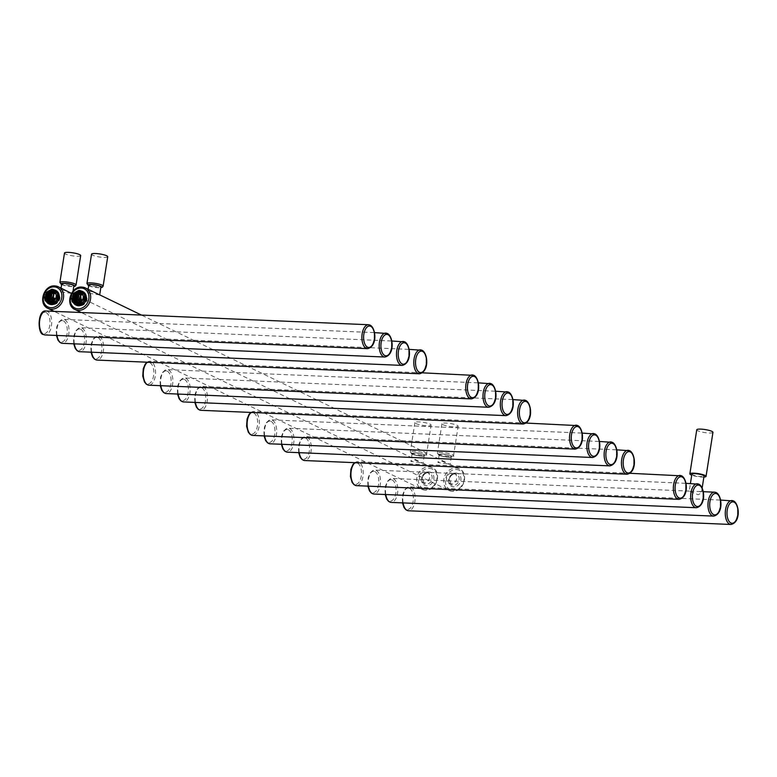 <?xml version="1.0" encoding="UTF-8"?>
<svg xmlns="http://www.w3.org/2000/svg" width="777" height="777" viewBox="0 0 777 777"><rect width="100%" height="100%" fill="white"/><g stroke="black" fill="none" stroke-linecap="round" stroke-linejoin="round"><path stroke-width="0.58" stroke-dasharray="3.88 2.91" d="M457.08 425.301A8.197 1.525 8.9 0 1 458.139 426.262A8.197 1.525 8.9 0 1 452.01 426.787A8.197 1.525 8.9 0 1 443.016 424.698A8.197 1.525 8.9 0 1 441.948 423.727A8.197 1.525 8.9 0 1 448.086 423.212A8.197 1.525 8.9 0 1 457.08 425.301M448.271 457.051A6.148 1.136 -171.1 0 0 451.33 456.546A6.148 1.136 -171.1 0 0 448.378 455.079A6.148 1.136 -171.1 0 0 442.239 454.137A6.148 1.136 -171.1 0 0 439.18 454.642A6.148 1.136 -171.1 0 0 442.132 456.109A6.148 1.136 -171.1 0 0 448.271 457.051M88.772 285.11A6.148 1.136 -171.1 0 0 91.715 286.577A6.148 1.136 -171.1 0 0 97.853 287.519A6.148 1.136 -171.1 0 0 100.913 287.014M99.67 294.92L87.529 293.016L90.773 291.336L94.93 292.55M447.212 463.782L437.946 462.548L441.19 460.868L449.844 464.257L447.212 463.782M456.682 478.651A5.866 4.915 115.8 0 1 449.096 483.712A5.866 4.915 115.8 0 1 446.62 478.224A5.866 4.915 115.8 0 1 454.205 473.164A5.866 4.915 115.8 0 1 456.682 478.651M107.731 256.731A8.197 1.525 8.9 0 1 101.593 257.255A8.197 1.525 8.9 0 1 92.599 255.167A8.197 1.525 8.9 0 1 91.54 254.196M430.031 424.145A8.197 1.525 8.9 0 1 431.089 425.116A8.197 1.525 8.9 0 1 424.961 425.641A8.197 1.525 8.9 0 1 415.967 423.552A8.197 1.525 8.9 0 1 414.899 422.581A8.197 1.525 8.9 0 1 421.037 422.057A8.197 1.525 8.9 0 1 430.031 424.145M421.221 455.905A6.148 1.136 -171.1 0 0 424.281 455.4A6.148 1.136 -171.1 0 0 421.328 453.923A6.148 1.136 -171.1 0 0 415.19 452.991A6.148 1.136 -171.1 0 0 412.131 453.496A6.148 1.136 -171.1 0 0 415.083 454.963A6.148 1.136 -171.1 0 0 421.221 455.905M61.723 283.955A6.148 1.136 -171.1 0 0 64.666 285.431A6.148 1.136 -171.1 0 0 70.804 286.363A6.148 1.136 -171.1 0 0 73.864 285.858M71.474 293.376L60.48 291.861L63.724 290.18L67.881 291.394M420.163 462.636L410.897 461.402L414.141 459.722L422.795 463.111L420.163 462.636M429.632 477.505A5.866 4.915 115.8 0 1 422.047 482.566A5.866 4.915 115.8 0 1 419.57 477.078A5.866 4.915 115.8 0 1 427.156 472.008A5.866 4.915 115.8 0 1 429.632 477.505M80.682 255.584A8.197 1.525 8.9 0 1 74.543 256.099A8.197 1.525 8.9 0 1 65.55 254.011A8.197 1.525 8.9 0 1 64.491 253.049M690.093 491.414L698.844 491.501L700.64 491.86L701.378 493.016L698.125 494.745L689.228 491.113L690.423 483.508M691.88 474.164A6.148 1.136 -171.1 0 0 694.832 475.631A6.148 1.136 -171.1 0 0 700.971 476.573A6.148 1.136 -171.1 0 0 704.03 476.068M703.875 477.059A8.197 1.525 8.9 0 1 701.971 477.059A8.197 1.525 8.9 0 1 691.724 475.155M712.956 432.323A8.197 1.525 8.9 0 1 708.877 433.003A8.197 1.525 8.9 0 1 700.689 431.75A8.197 1.525 8.9 0 1 696.755 429.788M48.883 297.037L49.029 293.959M51.059 294.318L47.611 293.842M48.349 294.201L47.873 297.261M48.475 301.787A5.827 4.895 115.8 0 1 46.164 296.406A5.827 4.895 115.8 0 1 53.545 291.297M43.813 297.717A5.827 4.895 -64.2 0 0 43.842 297.814L45.629 298.757M45.93 296.29C44.813 297.562 44.202 297.27 44.104 295.406C44.726 293.755 45.338 294.056 45.93 296.29L44.93 297.222L43.891 295.464L44.969 294.522L45.707 296.222M50.204 291.948A4.73 3.963 -64.2 0 0 48.922 292.56L46.193 293.385L44.648 292.638M45.678 299.747L46.601 293.881A7.566 6.342 -64.2 0 0 45.6 296.785A7.566 6.342 -64.2 0 0 45.678 299.747L44.784 299.291M55.614 290.375A7.566 6.342 -64.2 0 0 46.066 297.008A7.566 6.342 -64.2 0 0 49.029 303.982M50.223 304.331L46.183 301.204A7.566 6.342 -64.2 0 0 46.426 301.651M46.183 301.204L45.289 300.767A7.566 6.342 -64.2 0 1 45.28 300.748M52.506 289.734A7.566 6.342 -64.2 0 0 47.552 292.482L52.506 289.734L51.593 289.316M47.552 292.482L46.659 292.045A7.566 6.342 -64.2 0 0 46.649 292.055L45.697 293.434L44.911 298.436L45.707 293.444L46.601 293.881M45.726 293.444L45.707 293.444A7.566 6.342 -64.2 0 1 46.28 292.54A7.498 6.294 -64.2 0 0 45.726 293.444L44.94 298.446M46.426 297.028A7.139 5.993 -64.2 0 0 51.467 304.225A7.139 5.993 -64.2 0 0 58.683 297.552A7.139 5.993 -64.2 0 0 53.642 290.355A7.139 5.993 -64.2 0 0 46.426 297.028M52.399 304.128A6.614 5.556 115.8 0 1 50.524 303.661A6.614 5.556 115.8 0 1 47.727 297.455A6.614 5.556 115.8 0 1 54.409 291.278A6.614 5.556 115.8 0 1 56.284 291.744A6.614 5.556 115.8 0 1 59.091 297.941A6.614 5.556 115.8 0 1 52.399 304.128M53.254 304.535A6.614 5.556 115.8 0 1 51.369 304.069A6.614 5.556 115.8 0 1 48.834 296.756A6.614 5.556 115.8 0 1 55.264 291.686A6.614 5.556 115.8 0 1 57.139 292.152A6.614 5.556 115.8 0 1 59.674 299.456A6.614 5.556 115.8 0 1 53.254 304.535M55.585 292.832A5.672 4.759 115.8 0 1 59.586 298.543A5.672 4.759 115.8 0 1 53.856 303.846A5.672 4.759 115.8 0 1 49.854 298.125A5.672 4.759 115.8 0 1 55.585 292.832M54.448 298.319L54.992 298.349L54.448 298.319M52.515 297.144L51.797 297.037L52.515 297.144M53.098 296.105L52.817 297.979L53.098 296.095L43.881 294.716L43.599 296.6L43.774 294.619L43.473 296.659L52.817 297.979M43.619 295.415L43.57 296.377M48.902 291.744A5.517 4.623 -64.2 0 0 47.834 292.57L46.455 293.23L44.813 292.502M48.524 291.793L46.193 293.385M54.876 293.589L54.72 292.861L54.876 293.589L53.195 293.521A1.263 1.059 115.8 0 1 52.593 293.259A3.778 3.176 -64.2 0 0 51.913 292.774M57.789 297.513A6.099 5.109 115.8 0 1 51.632 303.205A6.099 5.109 115.8 0 1 47.329 297.067A6.099 5.109 115.8 0 1 53.487 291.365A6.099 5.109 115.8 0 1 57.789 297.513M57.692 297.504A5.993 5.021 115.8 0 1 49.951 302.68A5.993 5.021 115.8 0 1 47.416 297.067A5.993 5.021 -64.2 0 1 55.167 291.899A5.993 5.021 -64.2 0 1 57.692 297.504M47.455 297.086A5.993 5.021 -64.2 0 0 49.99 302.7A5.993 5.021 -64.2 0 0 57.741 297.523A5.993 5.021 -64.2 0 0 55.206 291.919A5.993 5.021 -64.2 0 0 47.455 297.086M75.932 298.183L76.078 295.114M78.108 295.474L74.66 294.998M75.398 295.357L74.922 298.417M75.524 302.933A5.827 4.895 115.8 0 1 73.213 297.552A5.827 4.895 115.8 0 1 80.594 292.443M70.862 298.873A5.827 4.895 -64.2 0 0 70.892 298.97L72.679 299.912M72.98 297.436C71.863 298.708 71.251 298.417 71.154 296.561C71.775 294.91 72.387 295.202 72.98 297.436L71.979 298.368L70.94 296.61L72.018 295.668L72.756 297.377M77.253 293.104A4.73 3.963 -64.2 0 0 75.971 293.716L73.242 294.541L71.698 293.793M72.727 300.893L73.65 295.027A7.566 6.342 -64.2 0 0 72.649 297.941A7.566 6.342 -64.2 0 0 72.727 300.893L71.834 300.446M82.663 291.521A7.566 6.342 -64.2 0 0 73.116 298.164A7.566 6.342 -64.2 0 0 76.078 305.128M77.273 305.478L73.232 302.35A7.566 6.342 -64.2 0 0 73.475 302.797M73.232 302.35L72.339 301.923A7.566 6.342 -64.2 0 1 72.329 301.903M79.555 290.889A7.566 6.342 -64.2 0 0 74.602 293.628L79.555 290.889L78.642 290.462M74.602 293.628L73.708 293.191A7.566 6.342 -64.2 0 0 73.698 293.211M73.65 295.027L72.756 294.59L73.698 293.191M72.776 294.59L72.756 294.59A7.566 6.342 -64.2 0 1 73.329 293.687A7.498 6.294 -64.2 0 0 72.776 294.59L71.96 299.582M73.475 298.174A7.139 5.993 -64.2 0 0 78.516 305.371A7.139 5.993 -64.2 0 0 85.732 298.698A7.139 5.993 -64.2 0 0 80.691 291.501A7.139 5.993 -64.2 0 0 73.475 298.174M79.448 305.274A6.614 5.556 115.8 0 1 77.574 304.807A6.614 5.556 115.8 0 1 74.777 298.611A6.614 5.556 115.8 0 1 81.459 292.424A6.614 5.556 115.8 0 1 83.333 292.89A6.614 5.556 115.8 0 1 86.14 299.087A6.614 5.556 115.8 0 1 79.448 305.274M80.303 305.682A6.614 5.556 115.8 0 1 78.419 305.215A6.614 5.556 115.8 0 1 75.884 297.912A6.614 5.556 115.8 0 1 82.313 292.832A6.614 5.556 115.8 0 1 84.188 293.298A6.614 5.556 115.8 0 1 86.723 300.612A6.614 5.556 115.8 0 1 80.303 305.682M82.634 293.978A5.672 4.759 115.8 0 1 86.635 299.689A5.672 4.759 115.8 0 1 80.905 304.992A5.672 4.759 115.8 0 1 76.904 299.281A5.672 4.759 115.8 0 1 82.634 293.978M81.498 299.475L82.041 299.495L81.498 299.475M79.565 298.3L78.846 298.193L79.565 298.3M80.148 297.261L79.866 299.126L80.148 297.241L70.93 295.862L70.649 297.746L70.824 295.765L70.522 297.814L79.866 299.126M70.668 296.561L70.62 297.533M75.952 292.89A5.517 4.623 -64.2 0 0 74.883 293.725L73.504 294.386L71.863 293.657M75.573 292.939L73.242 294.541M81.925 294.745L81.77 294.017L81.925 294.745L80.245 294.668A1.263 1.059 115.8 0 1 79.642 294.415A3.778 3.176 -64.2 0 0 78.963 293.929M84.839 298.659A6.099 5.109 115.8 0 1 78.681 304.351A6.099 5.109 115.8 0 1 74.378 298.213A6.099 5.109 115.8 0 1 80.536 292.521A6.099 5.109 115.8 0 1 84.839 298.659M84.742 298.659A5.993 5.021 115.8 0 1 77.001 303.826A5.993 5.021 115.8 0 1 74.466 298.222A5.993 5.021 -64.2 0 1 82.216 293.046A5.993 5.021 -64.2 0 1 84.742 298.659M74.505 298.242A5.993 5.021 -64.2 0 0 77.04 303.846A5.993 5.021 -64.2 0 0 84.79 298.679A5.993 5.021 -64.2 0 0 82.255 293.065A5.993 5.021 -64.2 0 0 74.505 298.242M438.413 454.069A8.197 1.525 -171.1 0 0 447.406 456.157A8.197 1.525 -171.1 0 0 453.545 455.643A8.197 1.525 -171.1 0 0 452.476 454.671A8.197 1.525 -171.1 0 0 443.482 452.583A8.197 1.525 -171.1 0 0 437.354 453.108A8.197 1.525 -171.1 0 0 438.413 454.069M439.306 455.341A6.935 1.292 -171.1 0 0 448.65 457.235A6.935 1.292 -171.1 0 0 451.204 455.846A6.935 1.292 -171.1 0 0 441.851 453.953A6.935 1.292 -171.1 0 0 439.306 455.341M88.675 285.693A6.935 1.292 -171.1 0 0 88.889 285.81A6.935 1.292 -171.1 0 0 94.872 287.364A6.935 1.292 -171.1 0 0 100.816 287.597M452.301 491.258A11.976 10.043 115.8 0 1 448.902 490.413A11.976 10.043 115.8 0 1 444.318 477.195A11.976 10.043 115.8 0 1 455.944 468.007A11.976 10.043 115.8 0 1 459.343 468.852A11.976 10.043 115.8 0 1 463.927 482.08A11.976 10.043 115.8 0 1 452.301 491.258M82.041 287.111A11.976 10.043 -64.2 0 0 70.416 296.29A11.976 10.043 -64.2 0 0 75.01 309.518M456.371 469.531A10.713 8.984 115.8 0 1 463.937 480.322A10.713 8.984 115.8 0 1 453.108 490.336A10.713 8.984 115.8 0 1 445.542 479.545A10.713 8.984 115.8 0 1 456.371 469.531M460.858 480.196A7.119 5.973 -64.2 0 0 455.827 473.018A7.119 5.973 -64.2 0 0 448.63 479.671A7.119 5.973 -64.2 0 0 453.661 486.849A7.119 5.973 -64.2 0 0 460.858 480.196M459.149 479.846A5.866 4.915 -64.2 0 0 456.672 474.358A5.866 4.915 -64.2 0 0 449.087 479.419A5.866 4.915 -64.2 0 0 451.573 484.906A5.866 4.915 -64.2 0 0 459.149 479.846M71.989 293.628A10.713 8.984 -64.2 0 0 70.571 297.202M86.937 283.566A8.197 1.525 -171.1 0 0 87.995 284.537A8.197 1.525 -171.1 0 0 96.999 286.626A8.197 1.525 -171.1 0 0 103.127 286.101M411.363 452.923A8.197 1.525 -171.1 0 0 420.357 455.011A8.197 1.525 -171.1 0 0 426.495 454.487A8.197 1.525 -171.1 0 0 425.427 453.515A8.197 1.525 -171.1 0 0 416.433 451.427A8.197 1.525 -171.1 0 0 410.305 451.952A8.197 1.525 -171.1 0 0 411.363 452.923M412.257 454.195A6.935 1.292 -171.1 0 0 421.6 456.089A6.935 1.292 -171.1 0 0 424.155 454.7A6.935 1.292 -171.1 0 0 414.801 452.797A6.935 1.292 -171.1 0 0 412.257 454.195M61.626 284.547A6.935 1.292 -171.1 0 0 61.839 284.654A6.935 1.292 -171.1 0 0 67.822 286.218A6.935 1.292 -171.1 0 0 73.766 286.451M425.252 490.112A11.976 10.043 115.8 0 1 421.853 489.267A11.976 10.043 115.8 0 1 417.268 476.039A11.976 10.043 115.8 0 1 428.894 466.86A11.976 10.043 115.8 0 1 432.294 467.705A11.976 10.043 115.8 0 1 436.878 480.924A11.976 10.043 115.8 0 1 425.252 490.112M54.992 285.955A11.976 10.043 -64.2 0 0 43.366 295.143A11.976 10.043 -64.2 0 0 47.96 308.372M429.322 468.376A10.713 8.984 115.8 0 1 436.888 479.176A10.713 8.984 115.8 0 1 426.058 489.189A10.713 8.984 115.8 0 1 418.492 478.389A10.713 8.984 115.8 0 1 429.322 468.376M433.809 479.04A7.119 5.973 -64.2 0 0 428.778 471.872A7.119 5.973 -64.2 0 0 421.581 478.525A7.119 5.973 -64.2 0 0 426.612 485.693A7.119 5.973 -64.2 0 0 433.809 479.04M432.099 478.7A5.866 4.915 -64.2 0 0 429.623 473.203A5.866 4.915 -64.2 0 0 422.037 478.273A5.866 4.915 -64.2 0 0 424.524 483.76A5.866 4.915 -64.2 0 0 432.099 478.7M44.94 292.482A10.713 8.984 -64.2 0 0 43.522 296.056M59.887 282.42A8.197 1.525 -171.1 0 0 60.946 283.391A8.197 1.525 -171.1 0 0 69.949 285.48A8.197 1.525 -171.1 0 0 76.078 284.955M409.528 488.354A10.713 5.488 -87.6 0 1 413.15 501.301A10.713 5.488 -87.6 0 1 406.274 509.158A10.713 5.488 -87.6 0 1 402.651 496.221A10.713 5.488 -87.6 0 1 409.528 488.354M403.088 502.904A11.976 6.129 -87.6 0 1 409.489 486.839A11.976 6.129 -87.6 0 1 410.8 487.179A11.976 6.129 -87.6 0 1 415.015 500.369A11.976 6.129 -87.6 0 1 408.469 510.771M730.904 524.475A11.976 6.129 92.4 0 0 737.441 514.073A11.976 6.129 92.4 0 0 733.235 500.883M713.597 516.103A11.976 6.129 92.4 0 0 720.143 505.701A11.976 6.129 92.4 0 0 715.928 492.511M385.78 494.531A11.976 6.129 -87.6 0 1 392.181 478.467A11.976 6.129 -87.6 0 1 393.502 478.807A11.976 6.129 -87.6 0 1 397.707 491.996A11.976 6.129 -87.6 0 1 391.171 502.398M392.22 479.982A10.713 5.488 -87.6 0 1 395.852 492.929A10.713 5.488 -87.6 0 1 388.966 500.786A10.713 5.488 -87.6 0 1 385.343 487.849A10.713 5.488 -87.6 0 1 392.22 479.982M374.922 471.61A10.713 5.488 -87.6 0 1 378.545 484.557A10.713 5.488 -87.6 0 1 371.659 492.414A10.713 5.488 -87.6 0 1 368.036 479.477A10.713 5.488 -87.6 0 1 374.922 471.61M368.483 486.159A11.976 6.129 -87.6 0 1 374.883 470.095A11.976 6.129 -87.6 0 1 376.194 470.435A11.976 6.129 -87.6 0 1 380.409 483.624A11.976 6.129 -87.6 0 1 373.863 494.026M696.289 507.731A11.976 6.129 92.4 0 0 702.835 497.329A11.976 6.129 92.4 0 0 698.62 484.139M357.614 463.238A10.713 5.488 -87.6 0 1 361.237 476.184A10.713 5.488 -87.6 0 1 354.361 484.042A10.713 5.488 -87.6 0 1 350.738 471.105A10.713 5.488 -87.6 0 1 357.614 463.238M355.011 462.674A11.976 6.129 -87.6 0 1 357.575 461.723A11.976 6.129 -87.6 0 1 358.887 462.062A11.976 6.129 -87.6 0 1 363.102 475.252A11.976 6.129 -87.6 0 1 356.556 485.654M678.991 499.358A11.976 6.129 92.4 0 0 685.528 488.956A11.976 6.129 92.4 0 0 681.322 475.767M305.701 438.121A10.713 5.488 -87.6 0 1 309.324 451.068A10.713 5.488 -87.6 0 1 302.447 458.925A10.713 5.488 -87.6 0 1 298.824 445.988A10.713 5.488 -87.6 0 1 305.701 438.121M299.262 452.67A11.976 6.129 -87.6 0 1 305.662 436.606A11.976 6.129 -87.6 0 1 306.973 436.946A11.976 6.129 -87.6 0 1 311.188 450.136A11.976 6.129 -87.6 0 1 304.642 460.538M627.078 474.242A11.976 6.129 92.4 0 0 633.614 463.84A11.976 6.129 92.4 0 0 629.409 450.65M288.393 429.749A10.713 5.488 -87.6 0 1 292.026 442.696A10.713 5.488 -87.6 0 1 285.14 450.553A10.713 5.488 -87.6 0 1 281.517 437.616A10.713 5.488 -87.6 0 1 288.393 429.749M281.954 444.298A11.976 6.129 -87.6 0 1 288.364 428.234A11.976 6.129 -87.6 0 1 289.675 428.574A11.976 6.129 -87.6 0 1 293.881 441.763A11.976 6.129 -87.6 0 1 287.344 452.165M609.77 465.87A11.976 6.129 92.4 0 0 616.316 455.468A11.976 6.129 92.4 0 0 612.101 442.278M271.095 421.377A10.713 5.488 -87.6 0 1 274.718 434.324A10.713 5.488 -87.6 0 1 267.832 442.181A10.713 5.488 -87.6 0 1 264.209 429.244A10.713 5.488 -87.6 0 1 271.095 421.377M264.656 435.926A11.976 6.129 -87.6 0 1 271.056 419.862A11.976 6.129 -87.6 0 1 272.368 420.202A11.976 6.129 -87.6 0 1 276.583 433.391A11.976 6.129 -87.6 0 1 270.037 443.793M592.462 457.498A11.976 6.129 92.4 0 0 599.009 447.096A11.976 6.129 92.4 0 0 594.793 433.906M253.788 413.005A10.713 5.488 -87.6 0 1 257.41 425.951A10.713 5.488 -87.6 0 1 250.534 433.809A10.713 5.488 -87.6 0 1 246.911 420.872A10.713 5.488 -87.6 0 1 253.788 413.005M251.185 412.441A11.976 6.129 -87.6 0 1 253.749 411.489A11.976 6.129 -87.6 0 1 255.06 411.829A11.976 6.129 -87.6 0 1 259.275 425.019A11.976 6.129 -87.6 0 1 252.729 435.421M575.165 449.125A11.976 6.129 92.4 0 0 581.701 438.723A11.976 6.129 92.4 0 0 577.496 425.534M201.874 387.888A10.713 5.488 -87.6 0 1 205.497 400.835A10.713 5.488 -87.6 0 1 198.621 408.692A10.713 5.488 -87.6 0 1 194.998 395.755A10.713 5.488 -87.6 0 1 201.874 387.888M195.435 402.437A11.976 6.129 -87.6 0 1 201.835 386.373A11.976 6.129 -87.6 0 1 203.147 386.713A11.976 6.129 -87.6 0 1 207.362 399.902A11.976 6.129 -87.6 0 1 200.816 410.305M523.251 424.009A11.976 6.129 92.4 0 0 529.788 413.607A11.976 6.129 92.4 0 0 525.582 400.417M184.567 379.516A10.713 5.488 -87.6 0 1 188.199 392.463A10.713 5.488 -87.6 0 1 181.313 400.32A10.713 5.488 -87.6 0 1 177.69 387.383A10.713 5.488 -87.6 0 1 184.567 379.516M178.127 394.065A11.976 6.129 -87.6 0 1 184.537 378.001A11.976 6.129 -87.6 0 1 185.849 378.341A11.976 6.129 -87.6 0 1 190.054 391.53A11.976 6.129 -87.6 0 1 183.518 401.932M505.944 415.637A11.976 6.129 92.4 0 0 512.49 405.235A11.976 6.129 92.4 0 0 508.275 392.045M167.269 371.144A10.713 5.488 -87.6 0 1 170.891 384.091A10.713 5.488 -87.6 0 1 164.005 391.948A10.713 5.488 -87.6 0 1 160.383 379.011A10.713 5.488 -87.6 0 1 167.269 371.144M160.829 385.693A11.976 6.129 -87.6 0 1 167.23 369.629A11.976 6.129 -87.6 0 1 168.541 369.969A11.976 6.129 -87.6 0 1 172.756 383.158A11.976 6.129 -87.6 0 1 166.21 393.56M488.636 407.265A11.976 6.129 92.4 0 0 495.182 396.862A11.976 6.129 92.4 0 0 490.967 383.673M149.961 362.772A10.713 5.488 -87.6 0 1 153.584 375.718A10.713 5.488 -87.6 0 1 146.707 383.576A10.713 5.488 -87.6 0 1 143.085 370.639A10.713 5.488 -87.6 0 1 149.961 362.772M147.358 362.218A11.976 6.129 -87.6 0 1 149.922 361.256A11.976 6.129 -87.6 0 1 151.233 361.596A11.976 6.129 -87.6 0 1 155.449 374.786A11.976 6.129 -87.6 0 1 148.902 385.188M471.338 398.892A11.976 6.129 92.4 0 0 477.874 388.49A11.976 6.129 92.4 0 0 473.669 375.301M98.048 337.655A10.713 5.488 -87.6 0 1 101.67 350.602A10.713 5.488 -87.6 0 1 94.794 358.459A10.713 5.488 -87.6 0 1 91.171 345.522A10.713 5.488 -87.6 0 1 98.048 337.655M91.608 352.204A11.976 6.129 -87.6 0 1 98.009 336.14A11.976 6.129 -87.6 0 1 99.32 336.48A11.976 6.129 -87.6 0 1 103.535 349.669A11.976 6.129 -87.6 0 1 96.989 360.072M419.425 373.776A11.976 6.129 92.4 0 0 425.961 363.374A11.976 6.129 92.4 0 0 421.756 350.184M80.74 329.283A10.713 5.488 -87.6 0 1 84.372 342.23A10.713 5.488 -87.6 0 1 77.486 350.087A10.713 5.488 -87.6 0 1 73.864 337.15A10.713 5.488 -87.6 0 1 80.74 329.283M74.301 343.832A11.976 6.129 -87.6 0 1 80.711 327.768A11.976 6.129 -87.6 0 1 82.022 328.108A11.976 6.129 -87.6 0 1 86.228 341.297A11.976 6.129 -87.6 0 1 79.691 351.699M402.117 365.404A11.976 6.129 92.4 0 0 408.663 355.002A11.976 6.129 92.4 0 0 404.448 341.812M63.442 320.911A10.713 5.488 -87.6 0 1 67.065 333.857A10.713 5.488 -87.6 0 1 60.179 341.715A10.713 5.488 -87.6 0 1 56.556 328.778A10.713 5.488 -87.6 0 1 63.442 320.911M57.003 335.46A11.976 6.129 -87.6 0 1 63.403 319.396A11.976 6.129 -87.6 0 1 64.714 319.735A11.976 6.129 -87.6 0 1 68.93 332.925A11.976 6.129 -87.6 0 1 62.383 343.327M384.809 357.031A11.976 6.129 92.4 0 0 391.355 346.629A11.976 6.129 92.4 0 0 387.14 333.44M46.134 312.539A10.713 5.488 -87.6 0 1 49.757 325.485A10.713 5.488 -87.6 0 1 42.881 333.343A10.713 5.488 -87.6 0 1 39.258 320.406A10.713 5.488 -87.6 0 1 46.134 312.539M46.096 311.023A11.976 6.129 -87.6 0 1 47.407 311.363A11.976 6.129 -87.6 0 1 51.622 324.553A11.976 6.129 -87.6 0 1 45.076 334.955M367.511 348.659A11.976 6.129 92.4 0 0 374.048 338.257A11.976 6.129 92.4 0 0 369.842 325.068M50.971 293.395A2.836 2.38 115.8 0 1 48.524 298.455M47.271 294.881A2.836 2.38 115.8 0 1 47.999 293.823M50.359 292.754A3.157 2.642 115.8 0 1 50.68 292.88A3.157 2.642 115.8 0 1 51.894 296.358A3.157 2.642 115.8 0 1 48.834 298.776A3.157 2.642 115.8 0 1 47.941 298.553A3.157 2.642 115.8 0 1 47.64 298.378M46.299 298.29A1.263 1.059 115.8 0 1 46.338 298.319L47.883 299.067A3.778 3.176 -64.2 0 0 48.592 299.572L47.951 299.116A0.942 0.495 134.4 0 0 47.883 299.067A1.263 1.059 115.8 0 0 47.64 298.902L46.096 298.154M46.387 298.378L47.28 298.815A1.263 1.059 115.8 0 1 47.64 298.902L47.951 299.116A0.942 0.495 134.4 0 1 48.038 299.3M48.611 291.773A5.827 4.895 -64.2 0 0 47.824 292.434M43.551 296.765L43.881 294.541L44.969 294.522L44.143 295.445L44.93 297.222L43.599 296.775M53.263 292.842L53.496 292.919A0.942 0.495 -45.6 0 1 52.593 293.259L51.554 292.764A1.263 1.059 115.8 0 0 51.651 292.774L51.292 292.686M48.922 292.56L48.99 293.114L51.884 292.764A3.778 3.176 -64.2 0 0 48.815 293.104A1.263 1.059 115.8 0 1 48.145 293.308L46.455 293.23M47.193 292.405A1.263 1.059 115.8 0 0 47.271 292.356L48.99 293.114L48.252 293.337L46.533 292.56M48.757 292.608L48.252 293.337L46.581 293.259M53.759 293.026L53.292 293.551L54.973 293.619M47.494 299.038L46.999 298.805M78.021 294.551A2.836 2.38 115.8 0 1 75.573 299.611M74.32 296.027A2.836 2.38 115.8 0 1 75.048 294.969M77.409 293.9A3.157 2.642 115.8 0 1 77.729 294.027A3.157 2.642 115.8 0 1 78.943 297.513A3.157 2.642 115.8 0 1 75.884 299.932A3.157 2.642 115.8 0 1 74.99 299.708A3.157 2.642 115.8 0 1 74.689 299.533M73.349 299.436A1.263 1.059 115.8 0 1 73.388 299.475L74.932 300.223A3.778 3.176 -64.2 0 0 75.641 300.718L75 300.272A0.942 0.495 134.4 0 0 74.932 300.223A1.263 1.059 115.8 0 0 74.689 300.048L73.145 299.3M73.436 299.533L74.33 299.961A1.263 1.059 115.8 0 1 74.689 300.048L75 300.272A0.942 0.495 134.4 0 1 75.087 300.456M75.66 292.929A5.827 4.895 -64.2 0 0 74.874 293.58M70.6 297.912L70.93 295.697L72.018 295.668L71.193 296.591L71.979 298.368L70.649 297.931M80.565 294.065A0.942 0.495 -45.6 0 1 79.642 294.415L78.603 293.91A1.263 1.059 115.8 0 0 78.7 293.92L78.341 293.832M75.971 293.716L76.039 294.269L78.933 293.91A3.778 3.176 -64.2 0 0 75.864 294.25A1.263 1.059 115.8 0 1 75.194 294.454L73.504 294.386M74.242 293.551A1.263 1.059 115.8 0 0 74.32 293.502L76.039 294.269L75.301 294.483L73.582 293.706M75.806 293.764L75.301 294.483L73.63 294.415M80.808 294.172L80.342 294.697L82.022 294.765M74.543 300.194L74.048 299.951M441.948 423.727L437.354 453.108L438.947 455.254C444.434 457.556 455.361 458.109 453.545 455.643L458.139 426.262M88.122 289.248L87.529 293.016M449.844 464.257L459.343 468.852C469.629 473.144 463.578 492.433 452.437 491.297L448.902 490.413L81.206 312.519M445.347 462.082L141.501 315.083M451.33 456.546L450.087 464.452M439.18 454.642L437.946 462.548M454.205 473.164L456.672 474.358C452.748 473.591 450.281 475.33 449.252 479.564L451.573 484.906L449.096 483.712M88.665 285.781L94.629 287.354L100.806 287.684M414.899 422.581L410.305 451.952L411.897 454.098C417.385 456.41 428.312 456.963 426.495 454.487L431.089 425.116M73.028 291.2L72.62 293.764M61.072 288.102L60.48 291.861M422.795 463.111L432.294 467.705C442.579 471.998 436.528 491.278 425.388 490.141L421.853 489.267L54.157 311.363M418.298 460.936L72.387 293.58M424.281 455.4L423.038 463.306M412.131 453.496L410.897 461.402M427.156 472.008L429.623 473.203C425.699 472.435 423.232 474.174 422.202 478.418L424.524 483.76L422.047 482.566M61.616 284.635L67.58 286.198L73.757 286.528M402.496 502.884L402.836 494.327L404.836 489.646L407.371 487.305L409.489 486.839L720.59 500.067M385.198 494.512L385.528 485.955L387.529 481.274L390.064 478.933L392.181 478.467L689.277 491.093M698.844 491.501L703.282 491.695M702.175 487.898L701.378 493.016M367.89 486.14L368.22 477.583L370.221 472.902L372.756 470.561L374.883 470.095L685.984 483.323M354.681 462.665L357.575 461.723L629.972 473.3M298.669 452.651L299.009 444.094L301.01 439.413L302.777 437.538L305.662 436.606L616.763 449.834M281.371 444.279L281.701 435.722L283.702 431.041L286.237 428.71L288.364 428.234L599.456 441.462M264.063 435.907L264.394 427.35L266.394 422.669L268.929 420.338L271.056 419.862L582.158 433.09M250.854 412.432L253.749 411.489L526.146 423.067M194.842 402.418L195.182 393.861L197.183 389.18L198.951 387.305L201.835 386.373L512.937 399.601M177.544 394.046L177.875 385.489L179.875 380.808L182.41 378.477L184.537 378.001L495.629 391.229M160.237 385.674L160.567 377.117L162.568 372.436L165.103 370.105L167.23 369.629L478.331 382.857M147.028 362.199L149.922 361.256L422.319 372.834M91.016 352.185L91.356 343.628L93.357 338.947L95.124 337.072L98.009 336.14L409.11 349.368M73.718 343.813L74.048 335.266L76.049 330.575L78.584 328.244L80.711 327.768L391.802 340.996M56.41 335.441L56.74 326.894L58.741 322.202L61.276 319.871L63.403 319.396L374.504 332.624M50.068 292.579L50.68 292.88C52.894 295.561 52.292 297.523 48.864 298.786L47.319 298.251M46.329 297.086C44.406 306.585 58.605 307.333 59.557 297.863C61.47 288.364 47.28 287.616 46.329 297.086M50.524 303.661L51.369 304.069M56.284 291.744L57.139 292.152M54.584 298.621L51.962 297.348M54.856 298.047L52.292 296.814M77.117 293.735L77.729 294.027C79.944 296.707 79.341 298.679 75.913 299.941L74.369 299.407M73.378 298.242C71.455 307.731 85.655 308.479 86.606 299.009C88.52 289.52 74.33 288.762 73.378 298.242M77.574 304.807L78.419 305.215M83.333 292.89L84.188 293.298M81.634 299.767L79.011 298.504M81.906 299.203L79.341 297.96"/><path stroke-width="1.17" d="M81.206 312.519L75.01 309.518A11.976 10.043 -64.2 0 0 78.399 310.363A11.976 10.043 -64.2 0 0 90.035 301.175A11.976 10.043 -64.2 0 0 85.441 287.956L99.67 294.92L100.913 287.014A6.148 1.136 -171.1 0 0 97.97 285.538A6.148 1.136 -171.1 0 0 91.832 284.605A6.148 1.136 -171.1 0 0 88.772 285.11L88.122 289.248M86.937 283.566L91.54 254.196A8.197 1.525 8.9 0 1 97.669 253.671A8.197 1.525 8.9 0 1 106.663 255.759A8.197 1.525 8.9 0 1 107.731 256.731L103.127 286.101A8.197 1.525 -171.1 0 0 102.069 285.14A8.197 1.525 -171.1 0 0 93.065 283.042A8.197 1.525 -171.1 0 0 86.937 283.566L88.665 285.781M73.028 291.2L73.864 285.858A6.148 1.136 -171.1 0 0 70.921 284.392A6.148 1.136 -171.1 0 0 64.782 283.45A6.148 1.136 -171.1 0 0 61.723 283.955L61.072 288.102M54.157 311.363L47.96 308.372A11.976 10.043 -64.2 0 0 51.35 309.217A11.976 10.043 -64.2 0 0 62.986 300.029A11.976 10.043 -64.2 0 0 58.392 286.81L71.474 293.376M59.887 282.42L64.491 253.049A8.197 1.525 8.9 0 1 70.62 252.525A8.197 1.525 8.9 0 1 79.613 254.613A8.197 1.525 8.9 0 1 80.682 255.584L76.078 284.955A8.197 1.525 -171.1 0 0 75.019 283.984A8.197 1.525 -171.1 0 0 66.016 281.896A8.197 1.525 -171.1 0 0 59.887 282.42L61.616 284.635M702.175 487.898L704.03 476.068A6.148 1.136 -171.1 0 0 701.077 474.601A6.148 1.136 -171.1 0 0 694.939 473.659A6.148 1.136 -171.1 0 0 691.88 474.164L690.423 483.508M691.724 475.155A8.197 1.525 8.9 0 1 689.859 473.844A8.197 1.525 8.9 0 1 693.939 473.174A8.197 1.525 8.9 0 1 702.126 474.426A8.197 1.525 8.9 0 1 706.05 476.388A8.197 1.525 8.9 0 1 703.875 477.059M689.859 473.844L696.755 429.788A8.197 1.525 8.9 0 1 700.835 429.118A8.197 1.525 8.9 0 1 709.022 430.371A8.197 1.525 8.9 0 1 712.956 432.323L706.05 476.388M48.572 296.853L49.835 297.018L49.893 295.406A1.573 1.321 -64.2 0 0 49.048 293.861L48.572 296.853A1.573 1.321 -64.2 0 0 49.893 295.406L50.32 293.959L49.058 293.832M48.504 293.832A1.573 1.321 -64.2 0 0 48.038 296.833L48.514 293.803L48.038 296.833M48.514 293.803L47.611 293.842L47.183 295.289L47.135 296.901L48.038 296.863M50.602 297.232L51.059 294.318L50.32 293.959M50.505 297.348L49.835 297.018M47.135 296.901L50.486 297.377M46.397 292.793L44.6 292.628L43.794 297.776L45.629 297.688A1.573 1.321 115.8 0 1 46.377 298.009A3.467 2.904 115.8 0 1 47.232 292.54A1.573 1.321 115.8 0 1 46.397 292.793L44.716 292.715A5.517 4.623 115.8 0 0 43.949 297.61L46.678 299.912L47.756 300.019A4.73 3.963 -64.2 0 0 52.486 300.223L53.895 300.505L54.283 298.941L52.37 297.97A5.517 4.623 115.8 0 0 53.137 293.075L51.447 293.007A1.573 1.321 115.8 0 1 50.699 292.686A3.467 2.904 115.8 0 1 49.845 298.154A1.573 1.321 115.8 0 1 50.68 297.902L52.739 298.193A5.827 4.895 -64.2 0 0 53.7 295.629A5.827 4.895 -64.2 0 0 53.545 293.016L55.099 293.764L55.109 292.735A5.827 4.895 -64.2 0 0 53.399 291.22A5.827 4.895 -64.2 0 0 48.611 291.773M53.545 291.297A5.827 4.895 115.8 0 1 53.7 291.365A5.827 4.895 115.8 0 1 56.167 296.824A5.827 4.895 115.8 0 1 48.63 301.865A5.827 4.895 115.8 0 1 48.475 301.787M45.387 298.562L46.61 300.194A5.827 4.895 -64.2 0 0 48.32 301.719A5.827 4.895 -64.2 0 0 53.895 300.505M46.426 301.651A7.566 6.342 -64.2 0 0 48.796 303.875A7.566 6.342 -64.2 0 0 50.223 304.331L45.309 300.709A7.498 6.294 -64.2 0 1 44.813 299.291L44.784 299.31A7.566 6.342 -64.2 0 0 45.28 300.748L44.784 299.31M45.289 300.767L49.32 303.826A7.498 6.294 -64.2 0 0 50.748 303.885L55.74 301.214A7.566 6.342 -64.2 0 0 56.692 299.815L57.585 300.252A7.566 6.342 -64.2 0 0 58.586 297.338A7.566 6.342 -64.2 0 0 58.498 294.386L57.585 300.252M51.68 304.39A7.566 6.342 -64.2 0 0 56.634 301.651L51.68 304.39L50.787 303.962A7.566 6.342 -64.2 0 1 49.33 303.894L45.299 300.709M49.029 303.982A7.566 6.342 -64.2 0 0 49.262 304.098A7.566 6.342 -64.2 0 0 59.052 297.562A7.566 6.342 -64.2 0 0 55.847 290.481A7.566 6.342 -64.2 0 0 55.614 290.375M56.634 301.651L55.672 301.155A7.498 6.294 -64.2 0 0 56.604 299.786L57.517 293.939A7.498 6.294 -64.2 0 0 57.022 292.521L53.069 289.365A7.566 6.342 -64.2 0 0 51.612 289.306L53.963 289.802L57.993 292.919A7.566 6.342 -64.2 0 0 55.39 290.258A7.566 6.342 -64.2 0 0 53.963 289.802M57.993 292.919L57.1 292.492A7.566 6.342 -64.2 0 1 57.605 293.949L58.498 294.386M46.659 292.084L46.659 292.084A7.498 6.294 -64.2 0 0 46.299 292.54L51.612 289.306M57.022 292.521L53.011 289.403A7.498 6.294 -64.2 0 0 51.583 289.345L46.659 292.045A7.566 6.342 -64.2 0 0 46.28 292.54M43.57 296.377L43.619 295.415M54.876 293.589L54.72 292.861L53.652 292.764A0.942 0.495 -45.6 0 1 53.516 292.91L53.263 292.842M44.813 292.502L44.911 292.482A10.713 8.984 -64.2 0 1 54.186 286.888A10.713 8.984 -64.2 0 1 61.752 297.678A10.713 8.984 -64.2 0 1 50.923 307.692A10.713 8.984 -64.2 0 1 43.522 296.056M48.902 291.744A5.517 4.623 -64.2 0 1 54.72 292.861L55.109 292.735M46.377 298.009L46.309 298.31A3.778 3.176 -64.2 0 0 47.047 298.824A3.778 3.176 -64.2 0 0 50.117 298.485A1.263 1.059 115.8 0 1 50.787 298.281L54.021 299.096L53.574 300.213A5.517 4.623 -64.2 0 1 46.678 299.912L46.61 300.194M45.629 297.688L43.794 297.776L45.435 298.659M76.884 298.174L74.184 298.057L74.233 296.435A1.573 1.321 -64.2 0 0 75.087 297.979L75.554 294.988L74.66 294.998L74.233 296.435A1.573 1.321 -64.2 0 1 75.554 294.988L75.388 298.164L76.884 298.174L76.942 296.552A1.573 1.321 -64.2 0 0 76.097 295.007L75.622 298.009A1.573 1.321 -64.2 0 0 76.942 296.552L77.37 295.114L76.097 295.007M74.184 298.057L75.388 298.164M77.651 298.378L78.108 295.474L77.37 295.114M73.446 293.939L71.649 293.774L70.843 298.922L72.679 298.834A1.573 1.321 115.8 0 1 73.426 299.155A3.467 2.904 115.8 0 1 74.281 293.687A1.573 1.321 115.8 0 1 73.446 293.939L71.766 293.871A5.517 4.623 115.8 0 0 70.998 298.766L73.728 301.068L74.806 301.165A4.73 3.963 -64.2 0 0 79.536 301.369L80.944 301.651L81.332 300.097L79.419 299.126A5.517 4.623 115.8 0 0 80.186 294.221L78.496 294.153A1.573 1.321 115.8 0 1 77.749 293.832A3.467 2.904 115.8 0 1 76.894 299.3A1.573 1.321 115.8 0 1 77.729 299.048L79.788 299.349A5.827 4.895 -64.2 0 0 80.75 296.785A5.827 4.895 -64.2 0 0 80.594 294.172L82.148 294.92L82.158 293.891A5.827 4.895 -64.2 0 0 80.449 292.366A5.827 4.895 -64.2 0 0 75.66 292.929M80.594 292.443A5.827 4.895 115.8 0 1 80.75 292.521A5.827 4.895 115.8 0 1 83.217 297.979A5.827 4.895 115.8 0 1 75.68 303.011A5.827 4.895 115.8 0 1 75.524 302.933M72.436 299.718L73.66 301.34A5.827 4.895 -64.2 0 0 75.369 302.865A5.827 4.895 -64.2 0 0 80.944 301.651M71.834 300.466L71.834 300.466A7.566 6.342 -64.2 0 0 72.329 301.903L71.96 299.582M72.339 301.923L76.369 305.04L72.358 301.865A7.498 6.294 -64.2 0 1 71.863 300.437M73.475 302.797A7.566 6.342 -64.2 0 0 75.845 305.021A7.566 6.342 -64.2 0 0 77.273 305.478L76.369 304.972A7.498 6.294 -64.2 0 0 77.797 305.031L82.789 302.36A7.566 6.342 -64.2 0 0 83.741 300.971L84.635 301.398A7.566 6.342 -64.2 0 0 85.635 298.494A7.566 6.342 -64.2 0 0 85.548 295.532L84.635 301.398M78.73 305.546A7.566 6.342 -64.2 0 0 83.683 302.797L78.73 305.546L77.836 305.108A7.566 6.342 -64.2 0 1 76.379 305.05L72.348 301.865M76.078 305.128A7.566 6.342 -64.2 0 0 76.311 305.244A7.566 6.342 -64.2 0 0 86.101 298.718A7.566 6.342 -64.2 0 0 82.896 291.628A7.566 6.342 -64.2 0 0 82.663 291.521M83.683 302.797L82.721 302.302A7.498 6.294 -64.2 0 0 83.654 300.942L84.567 295.095A7.498 6.294 -64.2 0 0 84.071 293.667L80.118 290.511A7.566 6.342 -64.2 0 0 78.662 290.452L81.012 290.948L85.043 294.075A7.566 6.342 -64.2 0 0 82.44 291.404A7.566 6.342 -64.2 0 0 81.012 290.948M85.043 294.075L84.149 293.638A7.566 6.342 -64.2 0 1 84.654 295.095L85.548 295.532M73.329 293.687A7.566 6.342 -64.2 0 1 73.698 293.211L73.708 293.23A7.498 6.294 -64.2 0 0 73.349 293.687L78.662 290.452M84.071 293.667L80.06 290.559A7.498 6.294 -64.2 0 0 78.632 290.501M70.522 297.814L70.668 296.561M80.546 294.075L82.022 294.765L78.662 293.91L80.313 293.988M71.863 293.657L73.582 293.706M81.925 294.745L82.158 293.891M73.426 299.155L73.388 299.475A3.778 3.176 -64.2 0 0 74.097 299.971A3.778 3.176 -64.2 0 0 77.166 299.631A1.263 1.059 115.8 0 1 77.836 299.427L81.07 300.252L80.623 301.359A5.517 4.623 -64.2 0 1 73.728 301.068L73.66 301.34M72.679 298.834L70.843 298.922L72.484 299.815M100.816 287.597A6.935 1.292 -171.1 0 0 100.787 286.315A6.935 1.292 -171.1 0 0 91.637 284.421A6.935 1.292 -171.1 0 0 88.675 285.693M75.01 309.518C64.714 305.225 70.765 285.936 81.906 287.072L85.441 287.956A11.976 10.043 -64.2 0 0 82.041 287.111M70.571 297.202A10.713 8.984 -64.2 0 0 77.972 308.838A10.713 8.984 -64.2 0 0 88.801 298.824A10.713 8.984 -64.2 0 0 81.235 288.034A10.713 8.984 -64.2 0 0 71.989 293.628M73.766 286.451A6.935 1.292 -171.1 0 0 73.737 285.159A6.935 1.292 -171.1 0 0 64.588 283.275A6.935 1.292 -171.1 0 0 61.626 284.547M47.96 308.372C37.665 304.079 43.716 284.79 54.856 285.926L58.392 286.81A11.976 10.043 -64.2 0 0 54.992 285.955M402.496 502.884L404.05 507.546L405.905 509.78L408.469 510.771A11.976 6.129 -87.6 0 1 407.158 510.431A11.976 6.129 -87.6 0 1 403.088 502.904M733.235 500.883A11.976 6.129 92.4 0 0 731.915 500.543A11.976 6.129 92.4 0 0 725.378 510.955A11.976 6.129 92.4 0 0 729.593 524.135A11.976 6.129 92.4 0 0 730.904 524.475C741.064 522.367 739.422 503.972 733.585 500.971L720.59 500.067M730.866 522.96A10.713 5.488 92.4 0 0 737.742 515.102A10.713 5.488 92.4 0 0 734.119 502.156A10.713 5.488 92.4 0 0 727.243 510.013A10.713 5.488 92.4 0 0 730.866 522.96M713.558 514.588A10.713 5.488 92.4 0 0 720.444 506.73A10.713 5.488 92.4 0 0 716.821 493.783A10.713 5.488 92.4 0 0 709.935 501.641A10.713 5.488 92.4 0 0 713.558 514.588M712.286 515.763A11.976 6.129 92.4 0 0 713.597 516.103C723.766 513.995 722.115 495.6 716.287 492.599L714.617 492.171A11.976 6.129 92.4 0 0 708.07 502.583A11.976 6.129 92.4 0 0 712.286 515.763M715.928 492.511A11.976 6.129 92.4 0 0 714.617 492.171L703.282 491.695M713.597 516.103L391.171 502.398A11.976 6.129 -87.6 0 1 389.86 502.059A11.976 6.129 -87.6 0 1 385.78 494.531M367.89 486.14L369.444 490.802L371.299 493.036L373.863 494.026A11.976 6.129 -87.6 0 1 372.552 493.686A11.976 6.129 -87.6 0 1 368.483 486.159M698.62 484.139A11.976 6.129 92.4 0 0 697.309 483.799A11.976 6.129 92.4 0 0 690.763 494.211A11.976 6.129 92.4 0 0 694.978 507.391A11.976 6.129 92.4 0 0 696.289 507.731C706.458 505.623 704.807 487.228 698.979 484.226L685.984 483.323M696.25 506.216A10.713 5.488 92.4 0 0 703.136 498.358A10.713 5.488 92.4 0 0 699.514 485.411A10.713 5.488 92.4 0 0 692.628 493.269A10.713 5.488 92.4 0 0 696.25 506.216M354.681 462.665L352.923 464.529L350.922 469.211L350.417 476.544L352.136 482.43L353.991 484.663L356.556 485.654A11.976 6.129 -87.6 0 1 355.244 485.314A11.976 6.129 -87.6 0 1 350.922 474.669A11.976 6.129 -87.6 0 1 355.011 462.674M681.322 475.767A11.976 6.129 92.4 0 0 680.001 475.427A11.976 6.129 92.4 0 0 673.465 485.839A11.976 6.129 92.4 0 0 677.68 499.019A11.976 6.129 92.4 0 0 678.991 499.358C689.15 497.251 687.509 478.855 681.672 475.854L629.972 473.3M678.952 497.843A10.713 5.488 92.4 0 0 685.829 489.986A10.713 5.488 92.4 0 0 682.206 477.039A10.713 5.488 92.4 0 0 675.33 484.897A10.713 5.488 92.4 0 0 678.952 497.843M298.669 452.651L300.223 457.313L302.078 459.547L304.642 460.538A11.976 6.129 -87.6 0 1 303.331 460.198A11.976 6.129 -87.6 0 1 299.262 452.67M629.409 450.65A11.976 6.129 92.4 0 0 628.088 450.31A11.976 6.129 92.4 0 0 621.551 460.722A11.976 6.129 92.4 0 0 625.767 473.902A11.976 6.129 92.4 0 0 627.078 474.242C637.237 472.134 635.596 453.749 629.758 450.738L616.763 449.834M627.039 472.727A10.713 5.488 92.4 0 0 633.915 464.869A10.713 5.488 92.4 0 0 630.293 451.923A10.713 5.488 92.4 0 0 623.416 459.78A10.713 5.488 92.4 0 0 627.039 472.727M281.371 444.279L282.915 448.941L284.78 451.175L287.344 452.165A11.976 6.129 -87.6 0 1 286.033 451.825A11.976 6.129 -87.6 0 1 281.954 444.298M612.101 442.278A11.976 6.129 92.4 0 0 610.79 441.938A11.976 6.129 92.4 0 0 604.244 452.35A11.976 6.129 92.4 0 0 608.459 465.53A11.976 6.129 92.4 0 0 609.77 465.87C619.939 463.762 618.288 445.376 612.461 442.366L599.456 441.462M609.731 464.355A10.713 5.488 92.4 0 0 616.617 456.497A10.713 5.488 92.4 0 0 612.995 443.55A10.713 5.488 92.4 0 0 606.109 451.408A10.713 5.488 92.4 0 0 609.731 464.355M264.063 435.907L265.617 440.569L267.473 442.803L270.037 443.793A11.976 6.129 -87.6 0 1 268.725 443.453A11.976 6.129 -87.6 0 1 264.656 435.926M594.793 433.906A11.976 6.129 92.4 0 0 593.482 433.566A11.976 6.129 92.4 0 0 586.936 443.978A11.976 6.129 92.4 0 0 591.151 457.158A11.976 6.129 92.4 0 0 592.462 457.498C602.631 455.39 600.98 437.004 595.153 433.993L582.158 433.09M592.424 455.982A10.713 5.488 92.4 0 0 599.31 448.125A10.713 5.488 92.4 0 0 595.687 435.178A10.713 5.488 92.4 0 0 588.801 443.036A10.713 5.488 92.4 0 0 592.424 455.982M250.854 412.432L249.096 414.296L247.096 418.978L246.591 426.311L248.31 432.197L250.165 434.43L252.729 435.421A11.976 6.129 -87.6 0 1 251.418 435.081A11.976 6.129 -87.6 0 1 247.096 424.436A11.976 6.129 -87.6 0 1 251.185 412.441M577.496 425.534A11.976 6.129 92.4 0 0 576.175 425.194A11.976 6.129 92.4 0 0 569.638 435.606A11.976 6.129 92.4 0 0 573.853 448.785A11.976 6.129 92.4 0 0 575.165 449.125C585.324 447.018 583.682 428.632 577.845 425.621L526.146 423.067M575.126 447.61A10.713 5.488 92.4 0 0 582.002 439.753A10.713 5.488 92.4 0 0 578.379 426.806A10.713 5.488 92.4 0 0 571.503 434.664A10.713 5.488 92.4 0 0 575.126 447.61M194.842 402.418L196.396 407.08L198.252 409.314L200.816 410.305A11.976 6.129 -87.6 0 1 199.504 409.965A11.976 6.129 -87.6 0 1 195.435 402.437M525.582 400.417A11.976 6.129 92.4 0 0 524.261 400.077A11.976 6.129 92.4 0 0 517.725 410.489A11.976 6.129 92.4 0 0 521.94 423.669A11.976 6.129 92.4 0 0 523.251 424.009C533.411 421.901 531.769 403.516 525.932 400.505L512.937 399.601M523.212 422.494A10.713 5.488 92.4 0 0 530.089 414.636A10.713 5.488 92.4 0 0 526.466 401.69A10.713 5.488 92.4 0 0 519.59 409.547A10.713 5.488 92.4 0 0 523.212 422.494M177.544 394.046L179.089 398.708L180.954 400.942L183.518 401.932A11.976 6.129 -87.6 0 1 182.206 401.592A11.976 6.129 -87.6 0 1 178.127 394.065M508.275 392.045A11.976 6.129 92.4 0 0 506.963 391.705A11.976 6.129 92.4 0 0 500.417 402.117A11.976 6.129 92.4 0 0 504.632 415.297A11.976 6.129 92.4 0 0 505.944 415.637C516.113 413.529 514.461 395.143 508.634 392.132L495.629 391.229M505.905 414.122A10.713 5.488 92.4 0 0 512.791 406.264A10.713 5.488 92.4 0 0 509.168 393.317A10.713 5.488 92.4 0 0 502.282 401.175A10.713 5.488 92.4 0 0 505.905 414.122M160.237 385.674L161.791 390.336L163.646 392.57L166.21 393.56A11.976 6.129 -87.6 0 1 164.899 393.22A11.976 6.129 -87.6 0 1 160.829 385.693M490.967 383.673A11.976 6.129 92.4 0 0 489.656 383.333A11.976 6.129 92.4 0 0 483.109 393.745A11.976 6.129 92.4 0 0 487.325 406.925A11.976 6.129 92.4 0 0 488.636 407.265C498.805 405.157 497.154 386.771 491.326 383.76L478.331 382.857M488.597 405.749A10.713 5.488 92.4 0 0 495.483 397.892A10.713 5.488 92.4 0 0 491.86 384.945A10.713 5.488 92.4 0 0 484.974 392.803A10.713 5.488 92.4 0 0 488.597 405.749M147.028 362.199L145.27 364.063L143.269 368.745L142.764 376.087L144.483 381.963L146.338 384.197L148.902 385.188A11.976 6.129 -87.6 0 1 147.591 384.848A11.976 6.129 -87.6 0 1 143.269 374.203A11.976 6.129 -87.6 0 1 147.358 362.218M473.669 375.301A11.976 6.129 92.4 0 0 472.348 374.961A11.976 6.129 92.4 0 0 465.812 385.373A11.976 6.129 92.4 0 0 470.027 398.552A11.976 6.129 92.4 0 0 471.338 398.892C481.497 396.785 479.856 378.399 474.019 375.388L422.319 372.834M471.299 397.377A10.713 5.488 92.4 0 0 478.176 389.52A10.713 5.488 92.4 0 0 474.553 376.573A10.713 5.488 92.4 0 0 467.676 384.43A10.713 5.488 92.4 0 0 471.299 397.377M91.016 352.185L92.57 356.847L94.425 359.091L96.989 360.072A11.976 6.129 -87.6 0 1 95.678 359.732A11.976 6.129 -87.6 0 1 91.608 352.204M421.756 350.184A11.976 6.129 92.4 0 0 420.435 349.844A11.976 6.129 92.4 0 0 413.898 360.256A11.976 6.129 92.4 0 0 418.113 373.436A11.976 6.129 92.4 0 0 419.425 373.776C429.584 371.668 427.942 353.282 422.105 350.272L409.11 349.368M419.386 372.261A10.713 5.488 92.4 0 0 426.262 364.403A10.713 5.488 92.4 0 0 422.639 351.457A10.713 5.488 92.4 0 0 415.763 359.314A10.713 5.488 92.4 0 0 419.386 372.261M73.718 343.813L75.262 348.475L77.127 350.718L79.691 351.699A11.976 6.129 -87.6 0 1 78.38 351.359A11.976 6.129 -87.6 0 1 74.301 343.832M404.448 341.812A11.976 6.129 92.4 0 0 403.137 341.472A11.976 6.129 92.4 0 0 396.591 351.884A11.976 6.129 92.4 0 0 400.806 365.064A11.976 6.129 92.4 0 0 402.117 365.404C412.286 363.296 410.635 344.91 404.807 341.899L391.802 340.996M402.078 363.889A10.713 5.488 92.4 0 0 408.964 356.031A10.713 5.488 92.4 0 0 405.341 343.084A10.713 5.488 92.4 0 0 398.455 350.942A10.713 5.488 92.4 0 0 402.078 363.889M56.41 335.441L57.964 340.103L59.819 342.346L62.383 343.327A11.976 6.129 -87.6 0 1 61.072 342.987A11.976 6.129 -87.6 0 1 57.003 335.46M387.14 333.44A11.976 6.129 92.4 0 0 385.829 333.1A11.976 6.129 92.4 0 0 379.293 343.512A11.976 6.129 92.4 0 0 383.498 356.692A11.976 6.129 92.4 0 0 384.809 357.031C394.978 354.924 393.327 336.538 387.5 333.527L374.504 332.624M384.77 355.516A10.713 5.488 92.4 0 0 391.657 347.659A10.713 5.488 92.4 0 0 388.034 334.712A10.713 5.488 92.4 0 0 381.148 342.57A10.713 5.488 92.4 0 0 384.77 355.516M46.096 311.023C37.374 309.217 37.325 334.411 43.415 334.528L45.076 334.955A11.976 6.129 -87.6 0 1 43.765 334.615A11.976 6.129 -87.6 0 1 39.559 321.435A11.976 6.129 -87.6 0 1 46.096 311.023L368.531 324.728A11.976 6.129 92.4 0 0 361.985 335.14A11.976 6.129 92.4 0 0 366.2 348.319A11.976 6.129 92.4 0 0 367.511 348.659C377.671 346.552 376.029 328.166 370.192 325.155L368.531 324.728A11.976 6.129 92.4 0 1 369.842 325.068M367.472 347.144A10.713 5.488 92.4 0 0 374.349 339.287A10.713 5.488 92.4 0 0 370.726 326.34A10.713 5.488 92.4 0 0 363.85 334.197A10.713 5.488 92.4 0 0 367.472 347.144M47.999 293.823A2.836 2.38 115.8 0 1 50.971 293.395M48.524 298.455A2.836 2.38 115.8 0 1 47.271 294.881M47.64 298.378A3.157 2.642 115.8 0 1 46.795 294.881A3.157 2.642 115.8 0 1 49.786 292.657A3.157 2.642 115.8 0 1 50.359 292.754M48.145 298.475A3.157 2.642 115.8 0 1 47.319 298.251A3.157 2.642 115.8 0 1 46.115 294.774A3.157 2.642 115.8 0 1 49.174 292.356A3.157 2.642 115.8 0 1 50.068 292.579A3.157 2.642 115.8 0 1 51.272 296.066A3.157 2.642 115.8 0 1 48.213 298.475M50.699 292.686L51.049 292.521A3.778 3.176 -64.2 0 0 50.34 292.016A3.778 3.176 -64.2 0 0 47.271 292.356L46.601 292.56A1.263 1.059 115.8 0 0 47.193 292.405M47.232 292.54L50.34 292.016L51.884 292.764A3.778 3.176 -64.2 0 1 51.913 292.774M46.387 298.378L45.736 298.067A1.263 1.059 115.8 0 1 46.096 298.154L48.592 299.572A3.778 3.176 -64.2 0 0 51.661 299.232A1.263 1.059 115.8 0 1 52.331 299.028L52.651 300.175M49.845 298.154L52.486 300.223M50.68 297.902L54.283 298.941M44.648 292.638A5.827 4.895 -64.2 0 0 43.687 295.202A5.827 4.895 -64.2 0 0 43.813 297.717M44.813 299.291L44.94 298.446M57.517 293.939L56.604 299.786M50.748 303.885L55.672 301.155M51.447 293.007L51.292 292.686A1.263 1.059 115.8 0 1 51.049 292.521L51.554 292.764A1.263 1.059 115.8 0 1 51.292 292.686M46.533 292.56L44.911 292.482M53.652 292.764A4.73 3.963 -64.2 0 0 50.204 291.948M47.756 300.019A0.942 0.495 134.4 0 0 48.038 299.3M47.601 299.951L47.494 299.038M48.63 301.865L45.503 298.718L46.999 298.805M75.048 294.969A2.836 2.38 115.8 0 1 78.021 294.551M75.573 299.611A2.836 2.38 115.8 0 1 74.32 296.027M74.689 299.533A3.157 2.642 115.8 0 1 73.844 296.027A3.157 2.642 115.8 0 1 76.836 293.813A3.157 2.642 115.8 0 1 77.409 293.9M75.194 299.621A3.157 2.642 115.8 0 1 74.369 299.407A3.157 2.642 115.8 0 1 73.164 295.93A3.157 2.642 115.8 0 1 76.224 293.512A3.157 2.642 115.8 0 1 77.117 293.735A3.157 2.642 115.8 0 1 78.322 297.212A3.157 2.642 115.8 0 1 75.262 299.631M77.749 293.832L78.098 293.667A3.778 3.176 -64.2 0 0 77.389 293.162A3.778 3.176 -64.2 0 0 74.32 293.502L73.65 293.706A1.263 1.059 115.8 0 0 74.242 293.551M74.281 293.687L77.389 293.162L78.933 293.91A3.778 3.176 -64.2 0 1 78.963 293.929M76.894 299.3L78.71 300.378A1.263 1.059 115.8 0 1 79.38 300.175L79.701 301.321M73.436 299.533L72.785 299.213A1.263 1.059 115.8 0 1 73.349 299.436M73.145 299.3L75.641 300.718A3.778 3.176 -64.2 0 0 78.71 300.378L79.536 301.369M77.729 299.048L81.332 300.097M71.698 293.793A5.827 4.895 -64.2 0 0 70.736 296.358A5.827 4.895 -64.2 0 0 70.862 298.873M84.567 295.095L83.654 300.942M77.797 305.031L82.721 302.302M73.708 293.191L78.642 290.462L73.698 293.191M78.496 294.153L78.341 293.832A1.263 1.059 115.8 0 1 78.098 293.667L78.603 293.91A1.263 1.059 115.8 0 1 78.341 293.832M75.952 292.89A5.517 4.623 -64.2 0 1 81.77 294.017L80.701 293.91A4.73 3.963 -64.2 0 0 77.253 293.104M74.806 301.165A0.942 0.495 134.4 0 0 75.087 300.456M74.65 301.107L74.543 300.194M75.68 303.011L72.552 299.873L74.048 299.951M141.501 315.083L99.689 294.852M100.806 287.684L102.36 287.218L103.127 286.101M73.757 286.528L75.311 286.072L76.078 284.955M408.469 510.771L730.904 524.475M391.171 502.398L388.607 501.408L386.742 499.174L385.198 494.512M373.863 494.026L696.289 507.731M356.556 485.654L678.991 499.358M304.642 460.538L627.078 474.242M287.344 452.165L609.77 465.87M270.037 443.793L592.462 457.498M252.729 435.421L575.165 449.125M200.816 410.305L523.251 424.009M183.518 401.932L505.944 415.637M166.21 393.56L488.636 407.265M148.902 385.188L471.338 398.892M96.989 360.072L419.425 373.776M79.691 351.699L402.117 365.404M62.383 343.327L384.809 357.031M45.076 334.955L367.511 348.659M50.068 292.579C52.302 294.949 51.67 296.911 48.184 298.465L47.319 298.251M53.7 291.365L48.524 291.793M46.649 292.045L51.593 289.306M77.117 293.735C79.351 296.095 78.72 298.057 75.233 299.621L74.369 299.407M80.75 292.521L75.573 292.939"/></g></svg>
